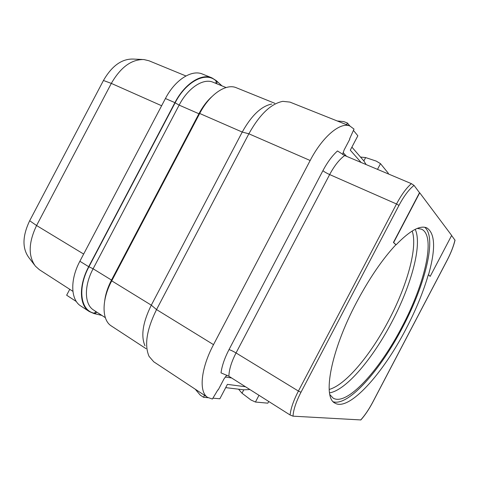 <?xml version="1.0" encoding="UTF-8"?>
<svg xmlns="http://www.w3.org/2000/svg" width="479" height="479" viewBox="0 0 479 479"><rect width="100%" height="100%" fill="white"/><g stroke="black" fill="none" stroke-linecap="round" stroke-linejoin="round"><path stroke-width="0.72" d="M221.969 85.867L216.37 80.717L211.886 77.861L202.503 74.071C191.792 69.275 175.039 79.807 165.429 98.512L79.867 261.265C69.832 279.922 70.688 299.92 80.825 306.015L89.298 311.554L94.01 313.559L101.889 315.427M76.383 301.566L66.653 295.214L69.754 289.31M142.275 59.474L133 59.061C121.684 58.821 111.829 65.964 103.452 80.484L29.674 220.747C22.393 236.021 22.112 248.29 28.818 257.534L34.452 264.917M417.275 228.423L421.508 229.16C436.303 235.728 424.795 283.999 401.977 326.87C379.793 369.848 346.922 406.497 333.15 398.121L329.875 394.642M424.723 227.274C437.201 237.464 425.077 284.975 402.641 327.229C380.703 369.632 348.7 406.42 333.33 401.809M430.196 276.371L428.328 274.718C423.262 292.07 415.82 310.158 405.994 328.983C383.026 373.47 349.101 411.695 334.989 403.132C322.313 397.624 330.648 351.149 356.562 302.345C369.333 278.341 382.446 259.133 395.888 244.715L396.091 244.811C409.898 230.603 420.155 224.968 426.855 227.902C435.237 233.447 435.782 249.086 428.501 274.802L430.196 276.371L451.649 235.44L419.718 192.798L393.636 242.542L396.091 244.811M414.036 185.403C409.072 189.247 404.042 195.917 398.959 205.413L300.974 392.271C296.04 401.875 293.393 409.844 293.028 416.173L290.088 414.988L228.878 376.243L221.017 372.872C221.957 365.842 224.621 358.088 229.01 349.604L322.918 170.662C327.397 162.243 332.252 155.675 337.479 150.957L344.694 155.537L411.395 183.655L414.036 185.403L419.508 192.714L393.433 242.446L395.888 244.715M455.032 240.224L451.601 235.53M293.028 416.173L360.855 419.939M144.999 345.826C140.712 335.941 142.814 322.385 151.304 305.165L242.236 132.06L248.864 133.791L310.164 160.507C322.571 136.497 340.521 121.642 349.963 126.043L354.029 129.12L349.61 138.838L349.838 139.108L344.054 150.125L342.635 154.543M226.914 375.129L224.028 378.847L218.232 389.888L217.891 389.852L212.395 399.025M212.395 399.019L207.736 397.45C198.653 392.181 200.695 368.68 213.514 344.646L310.164 160.507M337.228 120.965L343.778 121.588L347.479 123.055L349.88 126.007M377.5 169.362L380.494 163.65L376.225 161.088L365.633 157.579L360.501 157.058M346.503 124.666L347.479 123.055M353.448 130.402L357.843 135.797L350.293 150.184L361.1 162.453M380.494 163.65L388.367 173.332L388.128 173.847M343.066 152.514L346.545 156.316M349.963 126.043L289.903 102.093L282.814 101.344C270.94 103.692 259.624 114.505 248.864 133.791L156.537 309.572L151.304 305.165L111.739 280.85L199.695 113.475C209.586 94.249 226.16 83.148 236.375 87.765L274.796 103.296M111.739 280.85C101.428 300.052 101.716 320.223 111.415 326.013L146.107 348.7M271.815 104.021C261.348 106.11 251.493 115.457 242.236 132.06L199.695 113.475M207.736 397.45L153.759 361.801L149.077 356.388C144.197 345.179 146.682 329.576 156.537 309.572L213.514 344.646M204.455 395.289L203.551 397.301L200.228 395.097L195.264 389.217M231.608 377.973L225.184 377.003M268.797 401.51L267.815 403.168L255.445 402.037L250.912 399.965L242.009 393.211L238.578 389.205M203.551 397.301L208.167 397.72M212.916 398.157L219.843 398.785L227.411 384.368L245.476 386.751M258.983 395.295L255.445 402.037M249.894 389.547L243.787 389.828L242.009 393.211M225.699 387.625L243.787 389.828M89.298 311.554C79.28 305.542 78.574 285.49 88.687 266.683L174.907 102.65L165.429 98.512M211.886 77.861C201.306 73.113 184.595 83.801 174.907 102.65M96.746 312.086L95.405 313.482L94.201 313.194C80.514 310.661 77.251 288.358 88.938 266.767L175.122 102.817C186.259 80.975 206.395 71.149 216.179 81.089L217.089 81.921L216.694 83.723M366.118 164.566L363.854 160.92L351.897 147.125M365.633 157.579L363.854 160.92M185.93 75.963L149.047 60.797L143.868 59.546C131.503 59.282 120.654 67.234 111.326 83.4L36.578 225.519C28.477 242.524 28.093 256.079 35.422 266.18L39.416 269.731L72.904 291.34M412.168 231.034C417.91 247.32 407.102 285.568 388.906 320.026C370.944 354.544 345.742 385.05 329.181 389.433M329.54 392.858C346.107 390.355 373.045 358.214 392.032 321.666C411.311 285.209 422.484 244.583 415.197 229.351M360.687 419.993C364.902 415.335 368.92 409.395 372.746 402.168L447.182 260.127C450.937 252.876 453.541 246.188 454.99 240.051M411.395 183.655C406.408 187.954 401.444 194.731 396.51 203.982L298.405 391.062L300.974 392.271M398.959 205.413L396.51 203.982L329.648 174.566C334.372 165.752 339.383 159.411 344.694 155.537M290.088 414.988C290.819 408.377 293.591 400.402 298.405 391.062L236.039 352.945L329.648 174.566C326.582 173.164 324.343 171.859 322.918 170.662M447.182 260.127L447.2 260.199C450.931 252.996 453.541 246.326 455.05 240.165M88.687 266.683L79.867 261.265M216.179 81.089L215.873 83.388M226.076 87.543L213.119 82.262C203.407 77.879 188.055 87.771 179.14 105.117L199.432 113.978M211.706 96.806C206.832 101.213 202.569 106.865 198.911 113.763L111.511 280.071L111.984 280.377M88.938 266.767L93.112 268.779L111.511 280.071C107.859 287.101 105.602 293.914 104.745 300.519M94.201 313.194L96.01 311.607M175.122 102.817L179.14 105.117L93.112 268.779C83.807 286.089 84.4 304.548 93.621 310.057L105.344 317.673M228.878 376.243C229.076 369.62 231.465 361.855 236.039 352.945C233.135 351.227 230.794 350.113 229.01 349.604M161.627 105.745L111.326 83.4L103.452 80.484M83.657 254.056L36.578 225.519L29.674 220.747M447.212 260.175L372.8 402.168C369.01 409.317 365.016 415.257 360.813 419.981"/></g></svg>
